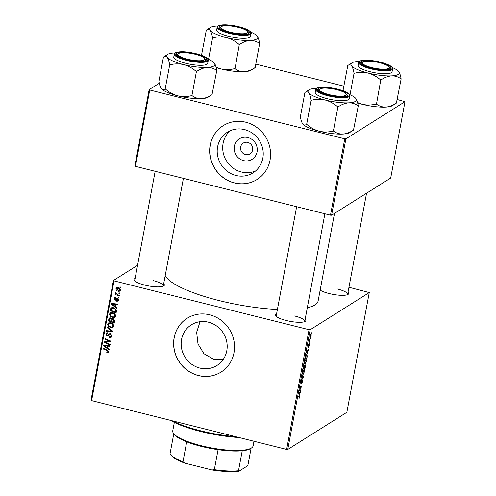 <?xml version="1.0" encoding="UTF-8"?>
<svg xmlns="http://www.w3.org/2000/svg" width="496" height="496" viewBox="0 0 496 496"><rect width="100%" height="100%" fill="white"/><g stroke="black" fill="none" stroke-linecap="round" stroke-linejoin="round"><path stroke-width="0.74" d="M243.555 160.586A12.065 11.358 57.8 0 1 234.354 146.221A12.065 11.358 57.8 0 1 247.87 137.541A12.065 11.358 57.8 0 1 257.071 151.906A12.065 11.358 57.8 0 1 243.555 160.586M247.771 142.408A6.361 5.989 -122.2 0 0 243.251 143.102A6.361 5.989 -122.2 0 0 240.659 149.395A6.361 5.989 -122.2 0 0 245.495 154.554A6.361 5.989 -122.2 0 0 250.021 153.865A6.361 5.989 -122.2 0 0 252.607 147.572A6.361 5.989 -122.2 0 0 247.771 142.408M244.509 129.58A24.019 22.611 -122.2 0 0 227.428 132.19A24.019 22.611 -122.2 0 0 217.657 155.967A24.019 22.611 -122.2 0 0 235.922 175.46A24.019 22.611 -122.2 0 0 253.003 172.85A24.019 22.611 -122.2 0 0 262.775 149.073A24.019 22.611 -122.2 0 0 244.509 129.58M230.305 130.671A24.019 22.611 -122.2 0 0 223.541 154.182A24.019 22.611 -122.2 0 0 241.416 172A24.019 22.611 -122.2 0 0 255.62 170.909M245.793 122.221A31.794 29.934 -122.2 0 0 223.181 125.674A31.794 29.934 -122.2 0 0 210.254 157.145A31.794 29.934 -122.2 0 0 234.428 182.95A31.794 29.934 -122.2 0 0 257.046 179.496A31.794 29.934 -122.2 0 0 269.973 148.025A31.794 29.934 -122.2 0 0 245.793 122.221M223.237 125.643A31.794 29.934 -122.2 0 0 210.36 157.114A31.794 29.934 -122.2 0 0 234.534 182.888A31.794 29.934 -122.2 0 0 257.095 179.465M223.119 359.588L213.77 359.333L203.93 353.729L197.985 343.92L196.658 332.252L200.049 321.693M199.876 368.075A24.019 22.611 57.8 0 1 181.61 348.583A24.019 22.611 57.8 0 1 191.382 324.806A24.019 22.611 57.8 0 1 208.463 322.195A24.019 22.611 57.8 0 1 226.728 341.688A24.019 22.611 57.8 0 1 216.957 365.465A24.019 22.611 57.8 0 1 199.876 368.075M209.746 314.83A31.794 29.934 -122.2 0 0 187.135 318.289A31.794 29.934 -122.2 0 0 174.208 349.761A31.794 29.934 -122.2 0 0 198.381 375.565A31.794 29.934 -122.2 0 0 220.999 372.112A31.794 29.934 -122.2 0 0 233.926 340.634A31.794 29.934 -122.2 0 0 209.746 314.83M187.19 318.252A31.794 29.934 -122.2 0 0 174.313 349.73A31.794 29.934 -122.2 0 0 198.487 375.503A31.794 29.934 -122.2 0 0 221.049 372.081M348.031 292.218A15.444 3.652 -169.4 0 1 348.08 294.388A15.444 3.652 -169.4 0 1 329.115 293.533A15.444 3.652 -169.4 0 1 320.143 290.16M305.158 319.188A15.444 3.652 -169.4 0 1 305.207 321.358A15.444 3.652 -169.4 0 1 286.242 320.503A15.444 3.652 -169.4 0 1 275.757 315.847A15.444 3.652 -169.4 0 1 276.588 313.844M296.639 206.696L276.198 315.921A14.533 3.435 10.6 0 0 276.229 316.355M163.68 283.774A15.444 3.652 -169.4 0 1 163.73 285.944A15.444 3.652 -169.4 0 1 144.764 285.088A15.444 3.652 -169.4 0 1 134.28 280.432A15.444 3.652 -169.4 0 1 135.11 278.43M155.161 171.287L134.72 280.507A14.533 3.435 10.6 0 0 134.751 280.941M334.515 213.385L318.134 300.905A78.126 18.457 -169.4 0 1 307.291 307.805M277.407 309.461A78.126 18.457 -169.4 0 1 219.052 300.557A78.126 18.457 -169.4 0 1 165.199 275.671M309.045 329.697L310.161 329.747L287.754 449.481L286.638 449.432L309.045 329.697L114.024 280.879L91.617 400.613L91.016 400.235L113.429 280.5L137.559 265.317M310.161 329.747L369.26 292.572L348.961 287.258M305.722 359.612C306.305 359.234 306.491 359.898 306.28 361.596L305.108 364.176L304.457 363.847L304.525 362.216L306.032 359.532M304.519 364.027L305.108 364.176L304.457 363.847M307.458 352.879L307.681 353.995L306.398 352.315L306.54 351.546L308.512 349.575L307.458 352.879L306.677 352.687M299.342 396.292L299.572 397.457L298.784 399.001L299.367 397.55L299.181 396.936L298.034 397.017L298.152 396.378L299.429 396.298M299.367 397.55L299.181 396.936L298.096 396.664M302.393 379.868L302.566 381.443L301.599 383.706L302.293 380.488L300.954 383.557L300.793 382.162L301.686 380.035L301.06 382.937L302.523 379.837M302.014 380.389L302.355 380.475L301.996 380.42M300.688 382.875L301.06 382.937M302.151 375.013L303.465 376.526L303.316 377.332L301.326 379.403L303.149 376.991L302.021 375.695L302.151 375.013M303.831 369.706C304.414 369.334 304.6 369.997 304.395 371.69L303.217 374.269L302.572 373.941L302.634 372.31L304.147 369.632M302.628 374.12L303.217 374.269L302.572 373.941M311.438 332.717L311.314 333.362L311.438 332.717M287.754 449.481L346.853 412.3L369.26 292.572M305.139 364.92L305.381 366.308L304.922 368.745L303.298 368.857L303.781 366.445L304.346 365.347L304.631 365.905L305.276 364.889M304.346 365.347L304.631 365.905L304.029 365.757M299.677 394.444L299.906 395.566L298.617 393.886L298.759 393.111L300.731 391.139L299.677 394.444L298.896 394.252M299.981 389.924L300.967 389.875L300.849 390.513L299.231 390.619L301.221 387.246L299.838 387.37L299.956 386.725L301.58 386.613L299.59 389.999L299.981 389.924M307.954 347.07L308.661 344.336L308.208 346.499L309.182 344.28L309.287 345.532L308.537 347.336L309.082 344.9L308.028 347.132M308.01 345.91L308.208 346.499M306.609 354.671L307.291 355.905L306.813 358.645L305.189 358.763L305.641 356.457L306.931 354.584M310.688 334.223C311.135 333.901 311.283 334.391 311.135 335.674L310.322 337.509C309.851 337.857 309.696 337.367 309.857 336.04L310.949 334.155M310.347 338.551L310.223 339.196L310.347 338.551M309.653 340.981L310.124 340.969L310 341.608L308.822 341.688L309.206 339.741L309.653 340.981L309.101 340.864M309.547 342.81L309.43 343.455L309.547 342.81M119.003 297.321L118.885 297.953L118.054 297.606L118.178 296.961L119.003 297.321M119.803 293.062L119.685 293.694L118.854 293.347L118.972 292.702L119.803 293.062M115.562 316.157L114.787 317.341L112.58 317.595L110.087 316.101L109.523 314.067L110.348 312.84L112.58 312.641C114.483 313.1 115.475 314.278 115.562 316.157M117.037 307.842L116.907 308.524L111.445 304.203L111.594 303.434L117.738 304.098L117.614 304.736L115.946 304.532L115.543 306.683L117.037 307.842M109.783 317.818L108.903 318.376L110.416 317.874L111.718 319.077L113.069 318.624L114.601 320.838L114.148 323.268L108.351 320.745L109.275 317.986M112.511 318.581L112.065 318.736M112.691 331.055L112.542 331.861L106.38 331.291L106.497 330.652L111.78 331.142L107.074 327.583L107.198 326.901L112.691 331.055M107.297 352.929L106.758 352.737L106.801 352.086L108.159 351.807L107.186 350.691L103.081 348.905L103.205 348.266L107.452 350.114L108.847 352.017L108.345 352.848L107.297 352.929L108.333 352.278L107.799 352.086M107.31 352.278L108.829 351.379M110.193 344.404L110.075 345.042L104.278 342.5L104.408 341.837L109.814 341.372L104.892 339.252L105.009 338.613L110.806 341.143L110.676 341.806L105.276 342.283L110.193 344.404M286.638 449.432L91.617 400.613M109.256 349.407L109.126 350.089L103.67 345.774L103.813 344.999L109.957 345.669L109.839 346.301L108.165 346.096L107.762 348.254L109.256 349.407M110.428 336.784L111.154 335.786L110.385 334.298L108.5 335.724L107.062 336.108L105.791 334.013L106.491 332.866L107.985 332.711L107.93 333.355L106.969 333.43L106.485 334.211L107.142 335.47L109.188 333.777L110.447 333.653L111.848 336.003L111.11 337.268L109.467 337.373L109.511 336.722L110.428 336.784L111.873 335.86M107.142 335.47L108.754 334.713L109.734 333.597M113.671 326.25L112.902 327.434L110.695 327.689L108.196 326.194L107.632 324.167L108.457 322.933L110.689 322.735C112.592 323.2 113.59 324.372 113.671 326.25M117.949 298.437L115.959 300.117L115.115 300.229L114.123 298.592L114.719 297.606L115.717 297.488L115.68 298.139L114.663 298.759L115.14 299.572L117.583 298.288L118.569 300.092L117.955 301.109L116.808 301.227L116.771 300.557L117.664 300.508L118.029 299.925L117.515 298.927L117.056 298.995L118.098 298.344M115.506 299.596L117.261 298.245M116.374 311.376L116.039 313.174L110.242 310.651L110.751 308.382L111.296 307.78L113.373 307.638L116.411 310.366L116.374 311.376M120.41 290.234L119.809 291.158L118.395 291.307C116.864 290.985 116.064 290.086 115.996 288.61L116.579 287.723L118.091 287.593C119.555 287.922 120.33 288.802 120.41 290.234M119.344 295.492L119.226 296.131L115.01 294.295L115.134 293.657L116.002 294.041L115.215 292.776L115.456 292.386L117.664 294.736L119.344 295.492M120.894 287.221L120.776 287.854L119.945 287.506L120.063 286.862L120.894 287.221M344.77 138.818L345.886 138.868L331.595 215.221L330.479 215.171L344.77 138.818L149.742 89.999L135.458 166.352L134.856 165.974L149.147 89.621L159.272 83.254M331.595 215.221L390.693 178.039L404.984 101.692L397.277 99.535M343.833 86.155L255.8 64.12M345.886 138.868L404.984 101.692M330.479 215.171L135.458 166.352M149.147 89.621L149.742 89.999M113.429 280.5L114.024 280.879M347.46 294.692A14.533 3.435 10.6 0 0 347.64 294.302A14.533 3.435 10.6 0 0 337.503 289.019M304.587 321.662A14.533 3.435 10.6 0 0 304.773 321.272A14.533 3.435 10.6 0 0 294.63 315.989M163.11 286.248A14.533 3.435 10.6 0 0 163.289 285.857A14.533 3.435 10.6 0 0 153.152 280.575M105.704 342.017L104.278 342.5M110.434 340.981L109.814 341.372M108.946 340.33L108.283 340.752M105.536 338.842L104.892 339.252M110.782 341.254L109.833 341.36M109.715 341.372L108.035 341.558L107 342.209M108.035 341.558L106.318 341.632L105.276 342.283M104.929 345.297L103.67 345.774M109.015 345.563L108.165 346.096M108.376 345.966L108.457 345.507M105.512 346.45L107.13 347.733L107.452 346.01L104.377 345.638L105.512 346.45M107.961 347.206L107.13 347.733M105.158 345.148L104.377 345.638M108.283 345.483L107.452 346.01M107.458 352.303L106.758 352.737M103.732 348.496L103.081 348.905M108.754 352.346L108.333 352.278M111.55 336.815L110.558 336.734M110.397 336.79L109.467 337.373M111.885 335.327L111.154 335.786M111.023 333.901L110.385 334.298M108.723 335.494L107.062 336.108M108.097 335.457L107.762 335.346M106.795 333.566L105.791 334.013M106.826 333.362L107.099 332.642M108.178 334.819L108.754 334.713L108.178 334.819M112.679 331.123L111.916 331.055M107.285 330.72L106.38 331.291M112.338 330.789L111.78 331.142M107.632 327.23L107.074 327.583M113.324 327.05L111.953 327.087M111.55 327.149L110.695 327.689M108.767 325.835L108.196 326.194M108.636 323.727L107.632 324.167M108.667 323.51L109.039 322.685M110.372 322.667L108.326 324.359L108.748 325.81L110.837 327.069L112.381 326.895L112.983 326.033C112.834 324.576 112.003 323.683 110.503 323.349L108.915 323.504M112.381 326.895L113.702 326.015M111.222 322.896L110.503 323.349M113.689 325.587L112.983 326.033M114.34 322.251L113.981 322.09M111.705 321.104L111.346 320.943M109.182 320.224L108.351 320.745M110.974 318.103L109.684 318.587L109.938 317.719M112.183 319.511L112.127 318.42M110.726 317.93L109.684 318.587L109.151 320.404L110.955 321.185L111.092 319.071L110.323 318.513M111.786 320.664L110.955 321.185M111.6 318.754L111.092 319.071M111.631 321.482L113.59 322.338L113.894 320.521L112.933 319.25L112.288 319.306L111.631 321.482M114.421 321.811L113.59 322.338M113.59 318.835L112.933 319.25M114.582 320.087L113.894 320.521M118.383 300.638L116.808 301.227M117.85 300.576L116.727 301.208M118.606 299.565L118.029 299.925M118.11 298.555L117.515 298.927M116.467 299.615L115.115 300.229M116.157 299.578L115.797 299.435M115.134 298.127L114.123 298.592M115.165 297.941L115.326 297.445M116.541 298.945L117.025 298.524L116.541 298.945M112.704 303.726L111.445 304.203M116.789 303.998L115.946 304.532M116.151 304.401L116.238 303.936M113.286 304.879L114.905 306.162L115.227 304.445L112.158 304.073L113.286 304.879M115.735 305.641L114.905 306.162M112.939 303.577L112.158 304.073M116.064 303.918L115.227 304.445M116.231 312.151L115.866 311.996M111.073 310.124L110.242 310.651M110.527 309.132L111.563 308.481L111.786 307.725L110.751 308.382M113.045 307.563L111.464 308.617L111.042 310.304L115.481 312.238L115.63 311.426C115.791 309.715 114.985 308.661 113.218 308.258L111.464 308.617M116.312 311.717L115.481 312.238M113.931 307.805L113.218 308.258M116.436 310.924L115.63 311.426M115.208 316.956L113.844 316.994M113.441 317.056L112.58 317.595M110.658 315.741L110.087 316.101M110.527 313.633L109.523 314.067M110.558 313.416L110.93 312.585M112.257 312.567L110.217 314.266L110.639 315.716L112.728 316.969L114.272 316.801L114.867 315.933C114.719 314.483 113.894 313.59 112.394 313.255L110.806 313.404M114.272 316.801L115.593 315.915M113.113 312.802L112.394 313.255M115.58 315.487L114.867 315.933M120.237 290.718L119.431 290.65L118.395 291.307M117 288.213L115.996 288.61M117.031 287.959L117.186 287.513M118.023 287.581L116.535 288.777L118.445 290.656L119.871 290.098L117.967 288.226L116.535 288.777M118.668 287.785L117.967 288.226M120.423 289.745L119.53 290.588L120.571 289.937M119.511 292.931L118.854 293.347M115.655 293.892L115.01 294.295M115.636 292.51L115.215 292.776M118.711 297.191L118.054 297.606M120.602 287.097L119.945 287.506M303.391 368.361L304.922 368.745M303.608 368.206L304.116 368.168L304.234 365.974L303.434 368.162M303.961 365.905L304.426 366.166M304.302 368.156L304.854 368.119L305.015 365.552L304.129 368.113M304.773 365.49L305.102 365.533L304.786 365.453M302.517 373.29L303.341 373.637L304.191 371.777C304.321 370.506 304.153 370.028 303.695 370.351L302.839 372.198L302.802 373.358L303.341 373.637M303.341 370.264L303.961 370.283L303.416 370.146M302.523 376.29L303.465 376.526M302.901 377.227L303.316 377.332M301.27 380.575L301.587 380.655M299.224 394.68L300.03 394.878M300.198 391.673L300.613 391.778M299.683 392.193L300.08 392.293M299.15 393.731L299.528 394.233L299.851 392.51L298.871 393.464L299.15 393.731L298.666 393.613M298.728 394.035L299.528 394.233M299.46 392.417L299.851 392.51M299.317 390.129L300.849 390.513M299.888 387.091L300.787 387.314M307.005 353.109L307.811 353.313M307.979 350.108L308.394 350.207M307.464 350.622L307.861 350.722M306.925 352.166L307.309 352.668L307.632 350.945L306.652 351.893L306.925 352.166L306.447 352.048M306.509 352.464L307.309 352.668M307.241 350.846L307.632 350.945M305.282 358.267L306.813 358.645M305.499 358.112L306.745 358.019L306.894 357.213C307.16 355.564 307.024 354.931 306.485 355.303L305.319 358.062M306.125 355.217L306.77 355.229L306.206 355.093M304.408 363.19L305.232 363.537L306.075 361.683C306.212 360.406 306.044 359.935 305.586 360.257L304.73 362.105L304.693 363.264L305.232 363.537M305.232 360.164L305.852 360.189L305.307 360.053M310.019 335.966L310.422 336.889L310.967 335.773L310.564 334.85L309.882 335.928M309.764 336.84L310.422 336.889M310.254 334.775L310.769 334.806L310.298 334.688M308.89 341.329L310 341.608M251.472 447.975L250.449 448.626A39.971 9.443 -169.4 0 1 242.228 450.796A39.971 9.443 -169.4 0 1 218.079 449.686A39.971 9.443 -169.4 0 1 201.357 446.412A39.971 9.443 -169.4 0 1 186.719 441.837A39.971 9.443 -169.4 0 1 174.232 434.366L173.519 433.386A40.877 9.66 10.6 0 0 201.264 445.712A40.877 9.66 10.6 0 0 251.472 447.975A40.877 9.66 10.6 0 0 253.109 445.892L253.977 441.254M174.325 422.418L172.744 430.85A40.877 9.66 10.6 0 0 173.519 433.386M186.719 441.837L182.981 461.795L185.002 463.208A39.06 9.232 -169.4 0 1 171.213 455.297L170.5 454.317A39.971 9.443 10.6 0 0 182.981 461.795M242.228 450.796L238.495 470.747L238.991 471.2A39.06 9.232 -169.4 0 1 211.997 469.966L185.002 463.208M211.997 469.966L214.34 469.644A39.971 9.443 10.6 0 0 238.495 470.747M218.079 449.686L214.34 469.644M173.786 433.746L170.066 453.617A39.971 9.443 10.6 0 0 170.5 454.317M251.1 448.198L247.994 464.771L247.175 466.054L238.991 471.2M239.097 437.528A53.599 12.66 -169.4 0 1 200.719 431.508A53.599 12.66 -169.4 0 1 170.494 420.36M172.304 420.813A54.504 12.877 10.6 0 0 200.626 430.801A54.504 12.877 10.6 0 0 235.544 436.641M371.845 67.617A13.628 3.218 10.6 0 0 388.87 66.836A13.628 3.218 10.6 0 0 379.62 62.725A13.628 3.218 10.6 0 0 362.886 61.975A13.628 3.218 10.6 0 0 371.845 67.617M388.87 66.836L389.583 67.816A14.533 3.435 -169.4 0 1 389.862 68.715A14.533 3.435 -169.4 0 1 389.676 69.105A14.533 3.435 10.6 0 0 389.862 68.715A14.533 3.435 10.6 0 0 389.106 67.301M362.495 62.322A14.533 3.435 10.6 0 0 361.286 63.37A14.533 3.435 10.6 0 0 361.317 63.798A14.533 3.435 -169.4 0 1 361.286 63.37A14.533 3.435 -169.4 0 1 361.869 62.626L362.886 61.975M398.635 71.455A24.577 5.809 10.6 0 1 398.778 71.641L398.784 71.653A24.577 5.809 10.6 0 1 391.623 75.869A24.577 5.809 -169.4 0 1 380.581 75.361A24.577 5.809 -169.4 0 1 368.075 73.055C372.62 74.326 376.749 76.57 380.463 79.788L381.027 79.856C384.536 77.519 388.07 76.192 391.623 75.869C395.083 75.814 398.176 76.793 400.917 78.814L401.084 78.709C400.514 75.336 399.702 72.918 398.635 71.455A24.577 5.809 -169.4 0 0 392.268 67.524M380.463 79.788A28.21 6.665 10.6 0 0 380.748 79.825A28.21 6.665 10.6 0 0 381.027 79.856M379.192 69.397A15.444 3.652 -169.4 0 1 360.846 63.29A15.444 3.652 -169.4 0 1 372.279 60.952A15.444 3.652 -169.4 0 1 390.296 68.801A15.444 3.652 -169.4 0 1 379.192 69.397M378.944 73.358A17.261 4.08 10.6 0 0 392.051 71.821L392.603 68.87A17.261 4.08 -169.4 0 1 379.496 70.413A17.261 4.08 -169.4 0 1 358.67 62.521L358.118 65.472A17.261 4.08 10.6 0 0 378.944 73.358M401.159 78.802L396.366 103.112C392.857 105.45 389.329 106.776 385.776 107.099C382.317 107.155 379.217 106.175 376.483 104.154L380.785 79.868M376.241 104.166L375.918 104.086C371.442 105.239 366.879 105.307 362.229 104.29L357.542 102.598M354.38 73.259C358.862 72.106 363.425 72.038 368.075 73.055A24.577 5.809 -169.4 0 1 351.54 65.832C352.606 67.301 353.425 69.725 353.989 73.092L354.38 73.259A28.21 6.665 10.6 0 1 353.989 73.092M350.021 94.761L354.063 73.179M343.455 90.917L343.17 89.72L347.789 65.522C349.172 64.53 350.424 64.635 351.54 65.832A24.577 5.809 -169.4 0 1 351.912 62.868A24.577 5.809 -169.4 0 1 358.552 61.423A24.577 5.809 -169.4 0 1 359.47 61.386M351.912 62.868L347.839 65.491A28.21 6.665 10.6 0 1 347.956 65.41L347.715 65.429M396.372 103.112L392.41 105.654A24.577 5.809 -169.4 0 1 385.776 107.099A24.577 5.809 -169.4 0 1 362.229 104.29A24.577 5.809 -169.4 0 1 357.647 103.013M328.978 94.587A13.628 3.218 10.6 0 0 345.997 93.806A13.628 3.218 10.6 0 0 336.753 89.695A13.628 3.218 10.6 0 0 320.019 88.945A13.628 3.218 10.6 0 0 328.978 94.587M345.997 93.806L346.71 94.786A14.533 3.435 -169.4 0 1 346.989 95.685A14.533 3.435 -169.4 0 1 346.803 96.075A14.533 3.435 10.6 0 0 346.989 95.685A14.533 3.435 10.6 0 0 346.239 94.271M319.622 89.292A14.533 3.435 10.6 0 0 318.413 90.34A14.533 3.435 10.6 0 0 318.444 90.768A14.533 3.435 -169.4 0 1 318.413 90.34A14.533 3.435 -169.4 0 1 318.996 89.596L320.019 88.945M325.202 100.025A24.577 5.809 -169.4 0 1 314.569 96.54A24.577 5.809 -169.4 0 1 308.667 92.802C309.727 94.259 310.546 96.677 311.116 100.062L311.513 100.235C315.989 99.076 320.552 99.008 325.202 100.025C329.747 101.296 333.876 103.54 337.596 106.764L338.16 106.826C341.694 104.482 345.222 103.156 348.75 102.839C352.234 102.79 355.334 103.769 358.044 105.784L358.211 105.679C357.653 102.325 356.835 99.907 355.762 98.425A24.577 5.809 -169.4 0 1 355.905 98.611A24.577 5.809 -169.4 0 1 348.75 102.839A24.577 5.809 10.6 0 1 325.202 100.025M311.116 100.062A28.21 6.665 10.6 0 0 311.314 100.149A28.21 6.665 10.6 0 0 311.513 100.235M321.78 92.727A15.444 3.652 -169.4 0 1 317.979 90.26A15.444 3.652 -169.4 0 1 325.884 87.618A15.444 3.652 -169.4 0 1 343.951 91.562A15.444 3.652 -169.4 0 1 347.423 95.771A15.444 3.652 -169.4 0 1 336.35 96.367A15.444 3.652 -169.4 0 1 321.78 92.727M319.821 96.261A17.261 4.08 10.6 0 0 338.105 100.539A17.261 4.08 10.6 0 0 349.178 98.791L349.73 95.84A17.261 4.08 -169.4 0 1 338.656 97.588A17.261 4.08 -169.4 0 1 320.373 93.316A17.261 4.08 -169.4 0 1 315.803 89.491L315.251 92.442A17.261 4.08 10.6 0 0 319.821 96.261M358.286 105.772L353.499 130.082C349.959 132.426 346.431 133.753 342.903 134.069C339.419 134.118 336.319 133.139 333.61 131.124L333.045 131.056C328.569 132.209 324.006 132.277 319.356 131.26C314.811 129.989 310.682 127.745 306.962 124.527L306.646 124.446L311.19 100.155M333.368 131.136L337.912 106.838M306.646 124.446L306.571 124.353C305.195 125.345 303.943 125.24 302.82 124.037L302.672 123.839A24.577 5.809 -169.4 0 1 302.659 123.826M353.499 130.082L349.544 132.624A24.577 5.809 -169.4 0 1 342.903 134.069A24.577 5.809 -169.4 0 1 319.356 131.26A24.577 5.809 -169.4 0 1 302.82 124.037C301.76 122.586 300.942 120.168 300.371 116.783L304.916 92.492C306.292 91.493 307.545 91.599 308.667 92.802A24.577 5.809 -169.4 0 1 309.039 89.844A24.577 5.809 -169.4 0 1 315.679 88.393A24.577 5.809 -169.4 0 1 316.603 88.356M349.395 94.494A24.577 5.809 -169.4 0 1 355.762 98.425M337.596 106.764A28.21 6.665 10.6 0 0 338.16 106.826M238.142 27.311A13.628 3.218 10.6 0 0 221.408 26.561A13.628 3.218 10.6 0 0 230.367 32.203A13.628 3.218 10.6 0 0 247.392 31.422A13.628 3.218 10.6 0 0 238.142 27.311M221.018 26.908A14.533 3.435 10.6 0 0 219.809 27.956A14.533 3.435 10.6 0 0 219.833 28.384A14.533 3.435 -169.4 0 1 219.809 27.956A14.533 3.435 -169.4 0 1 220.391 27.212L221.408 26.561M247.392 31.422L248.105 32.401A14.533 3.435 -169.4 0 1 248.378 33.3A14.533 3.435 -169.4 0 1 248.198 33.691A14.533 3.435 10.6 0 0 248.378 33.3A14.533 3.435 10.6 0 0 247.628 31.887M250.79 32.11A24.577 5.809 -169.4 0 1 251.249 32.308A24.577 5.809 -169.4 0 1 257.151 36.041A24.577 5.809 -169.4 0 1 257.3 36.227A24.577 5.809 -169.4 0 1 250.139 40.455C253.623 40.405 256.723 41.385 259.433 43.4L259.6 43.295C259.042 39.94 258.224 37.522 257.151 36.041M245.34 29.177A15.444 3.652 -169.4 0 1 248.818 33.387A15.444 3.652 -169.4 0 1 237.745 33.982A15.444 3.652 -169.4 0 1 223.169 30.343A15.444 3.652 -169.4 0 1 219.368 27.875A15.444 3.652 -169.4 0 1 227.28 25.234A15.444 3.652 -169.4 0 1 245.34 29.177M217.192 27.106L216.64 30.058A17.261 4.08 10.6 0 0 221.216 33.877A17.261 4.08 10.6 0 0 239.5 38.155A17.261 4.08 10.6 0 0 250.573 36.406L251.125 33.455A17.261 4.08 -169.4 0 1 240.052 35.204A17.261 4.08 -169.4 0 1 221.768 30.932A17.261 4.08 -169.4 0 1 217.192 27.106C217.918 26.387 216.306 24.98 225.668 24.8C233.232 25.178 240.138 26.629 246.376 29.152C250.325 31.223 251.912 32.662 251.125 33.455M254.888 67.698C251.354 70.041 247.82 71.368 244.299 71.684A24.577 5.809 -169.4 0 0 250.933 70.24L255.13 67.685L259.681 43.388M239.549 44.442C243.083 42.098 246.617 40.771 250.139 40.455A24.577 5.809 -169.4 0 1 226.591 37.64C231.142 38.911 235.271 41.156 238.985 44.38L239.549 44.442A28.21 6.665 10.6 0 1 238.985 44.38M234.757 68.752L234.441 68.671C229.958 69.824 225.395 69.893 220.751 68.876A24.577 5.809 -169.4 0 0 244.299 71.684C240.808 71.734 237.714 70.754 235.005 68.739L239.308 44.454M212.902 37.851C217.378 36.692 221.941 36.623 226.591 37.64A24.577 5.809 -169.4 0 1 210.056 30.417C211.122 31.874 211.935 34.292 212.505 37.677L212.902 37.851A28.21 6.665 10.6 0 1 212.505 37.677M208.543 59.346L212.586 37.77M216.169 67.599A24.577 5.809 -169.4 0 0 220.751 68.876L216.064 67.183M201.977 55.502L201.686 54.306L206.311 30.107C207.688 29.109 208.934 29.214 210.056 30.417A24.577 5.809 -169.4 0 1 210.434 27.46A24.577 5.809 -169.4 0 1 217.068 26.009A24.577 5.809 10.6 0 1 217.992 25.972M195.275 54.287A13.628 3.218 10.6 0 0 178.535 53.531A13.628 3.218 10.6 0 0 187.494 59.179A13.628 3.218 10.6 0 0 204.519 58.392A13.628 3.218 10.6 0 0 195.275 54.287M178.145 53.878A14.533 3.435 10.6 0 0 176.936 54.926A14.533 3.435 10.6 0 0 176.967 55.36A14.533 3.435 -169.4 0 1 176.936 54.926A14.533 3.435 -169.4 0 1 177.518 54.182L178.535 53.531M204.519 58.392L205.232 59.371A14.533 3.435 -169.4 0 1 205.511 60.27A14.533 3.435 -169.4 0 1 205.325 60.667A14.533 3.435 10.6 0 0 205.511 60.27A14.533 3.435 10.6 0 0 204.761 58.857M216.808 70.358L212.015 94.668C208.506 97.005 204.978 98.332 201.426 98.661A24.577 5.809 -169.4 0 1 190.39 98.152A24.577 5.809 -169.4 0 1 177.878 95.846C173.333 94.575 169.198 92.33 165.484 89.113L165.168 89.032L169.713 64.74L170.035 64.821C174.511 63.662 179.075 63.593 183.725 64.61C188.269 65.881 192.398 68.126 196.112 71.35L196.676 71.412C200.186 69.074 203.72 67.747 207.272 67.425C210.732 67.369 213.826 68.349 216.566 70.37L216.733 70.265C216.163 66.898 215.351 64.474 214.284 63.011A24.577 5.809 -169.4 0 1 214.427 63.197A24.577 5.809 -169.4 0 1 207.272 67.425A24.577 5.809 -169.4 0 1 183.725 64.61A24.577 5.809 -169.4 0 1 167.189 57.387C168.256 58.863 169.074 61.281 169.638 64.647L169.713 64.74M212.021 94.668L208.06 97.21A24.577 5.809 -169.4 0 1 201.426 98.661C197.966 98.71 194.866 97.731 192.132 95.709L191.568 95.641C187.091 96.794 182.528 96.863 177.878 95.846A24.577 5.809 -169.4 0 1 161.343 88.623L161.188 88.431A24.577 5.809 -169.4 0 1 161.188 88.424M165.168 89.032L165.087 88.939C163.705 89.931 162.459 89.826 161.343 88.623C160.276 87.153 159.458 84.735 158.894 81.369L163.438 57.077C164.821 56.085 166.073 56.191 167.189 57.387A24.577 5.809 10.6 0 1 167.561 54.43A24.577 5.809 10.6 0 1 174.201 52.979A24.577 5.809 -169.4 0 1 175.119 52.942M187.928 52.508A15.444 3.652 -169.4 0 1 205.945 60.357A15.444 3.652 -169.4 0 1 194.841 60.952A15.444 3.652 -169.4 0 1 176.495 54.845A15.444 3.652 -169.4 0 1 187.928 52.508M174.319 54.076L173.767 57.028A17.261 4.08 10.6 0 0 194.593 64.92A17.261 4.08 10.6 0 0 207.7 63.376L208.252 60.425A17.261 4.08 -169.4 0 1 195.151 61.969A17.261 4.08 -169.4 0 1 174.319 54.076C173.476 52.824 179.019 50.877 187.612 52.142C195.579 53.208 201.723 54.969 206.045 57.431C208.035 58.937 208.773 59.929 208.252 60.425M167.561 54.43L163.488 57.046A28.21 6.665 10.6 0 1 163.606 56.972L163.364 56.984M191.89 95.722L196.435 71.43M207.917 59.08A24.577 5.809 -169.4 0 1 214.284 63.011M196.112 71.35A28.21 6.665 10.6 0 0 196.676 71.412M169.638 64.647A28.21 6.665 10.6 0 0 170.035 64.821M106.752 345.321L105.902 345.848M107.818 350.294L107.186 350.691M109.585 333.783L108.543 334.434M111.24 329.958L110.658 330.324M109.678 318.537L108.643 319.188M112.053 319.591L111.147 320.162M114.632 320.639L113.813 321.154M114.526 303.75L113.683 304.284M298.958 392.919L299.355 393.018M306.739 351.348L307.136 351.447M379.477 69.744A16.715 3.949 10.6 0 0 391.747 67.084A16.715 3.949 10.6 0 0 371.994 60.605A16.715 3.949 10.6 0 0 359.718 63.265A16.715 3.949 10.6 0 0 379.477 69.744M320.862 92.771A16.715 3.949 10.6 0 0 344.112 97.055A16.715 3.949 10.6 0 0 344.863 91.518A16.715 3.949 10.6 0 0 321.619 87.234A16.715 3.949 10.6 0 0 320.862 92.771M246.258 29.134A16.715 3.949 10.6 0 0 223.008 24.85A16.715 3.949 10.6 0 0 222.258 30.386A16.715 3.949 10.6 0 0 245.501 34.67A16.715 3.949 10.6 0 0 246.258 29.134M187.643 52.161A16.715 3.949 10.6 0 0 175.367 54.82A16.715 3.949 10.6 0 0 195.126 61.299A16.715 3.949 10.6 0 0 207.402 58.64A16.715 3.949 10.6 0 0 187.643 52.161M107.892 352.216L108.928 351.565M106.969 333.43L108.004 332.773M107.651 335.414L108.686 334.763M112.288 319.306L113.324 318.655M117.664 300.508L118.699 299.851M115.004 298.214L116.039 297.563M115.605 299.559L116.641 298.902M304.327 365.949L303.98 365.862M303.037 373.717L302.523 373.587M299.286 396.943L298.102 396.645M304.928 363.618L304.408 363.487M366.556 193.223L347.64 294.302M392.603 68.87C393.117 68.374 392.386 67.375 390.395 65.875C386.074 63.414 379.93 61.653 371.963 60.586C357.467 59.508 359.265 61.969 358.67 62.521M304.773 321.272L324.886 213.77M349.73 95.84C350.517 95.046 348.936 93.608 344.987 91.537C337.59 88.629 329.89 87.178 321.892 87.191C314.948 87.866 316.603 88.703 315.803 89.491M309.039 89.844L304.966 92.461M210.434 27.46L206.361 30.076M183.408 178.355L163.289 285.857"/></g></svg>
